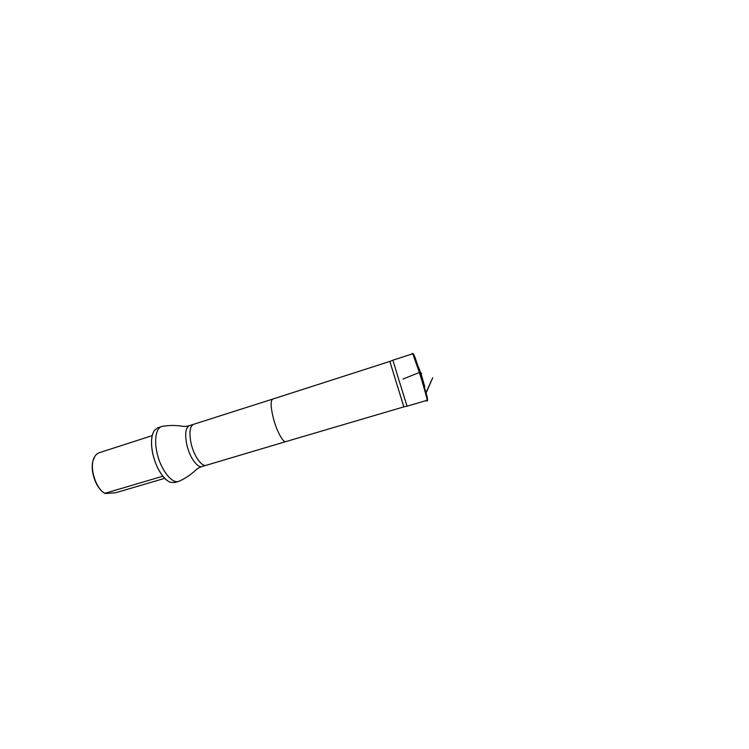 <?xml version="1.0" encoding="UTF-8"?>
<svg xmlns="http://www.w3.org/2000/svg" width="749" height="749" viewBox="0 0 749 749"><rect width="100%" height="100%" fill="white"/><g stroke="black" fill="none" stroke-linecap="round" stroke-linejoin="round"><path stroke-width="1.12" d="M421.294 374.481L424.777 386.784L418.335 366.72L421.294 374.481C421.734 373.451 421.322 372.74 420.03 372.356L426.733 395.266C427.951 400.2 427.782 401.96 426.209 400.556M398.599 379.041L392.897 360.166L412.765 353.781L419.393 372.581C423.803 386.568 427.698 400.668 427.089 400.294L407.072 406.183L398.599 379.041M94.318 457.779C88.597 466.655 95.226 488.788 104.972 493.301M105.384 493.507L115.561 492.776L164.743 478.33M152.225 435.609L99.261 452.724C97.361 453.342 95.806 454.718 94.58 456.853C88.878 465.747 95.001 487.786 104.776 493.357L161.484 476.607L163.188 476.607M105.337 493.497L104.776 493.357M389.845 361.411L272.758 399.077C270.436 400.575 270.614 406.885 273.282 417.989C276.587 430.947 283.103 442.912 285.856 441.61L403.842 406.876L389.845 361.411L392.897 360.175M179.788 480.942L178.683 481.401C171.886 484.032 160.511 469.539 156.953 452.527C153.948 439.298 156.298 427.979 161.765 426.471L162.936 426.228M152.843 433.531C151.064 438.717 151.045 445.496 152.777 453.847C155.886 466.393 160.735 475.306 167.336 480.586M161.765 426.471L157.805 427.763L154.491 430.319C151.232 435.235 150.68 443.062 152.815 453.819C155.68 467.404 163.816 480.212 170.5 482.319L174.676 482.562L178.683 481.401M421.378 379.003C422.267 377.917 422.033 377.159 420.685 376.738M420.245 375.324C422.118 373.667 421.874 372.702 419.506 372.412L402.953 379.06M285.856 441.61L206.218 465.288C201.771 467.067 193.907 456.038 191.117 443.455C188.963 432.641 189.787 426.256 193.598 424.299L272.758 399.077M206.218 465.288L202.052 466.515C197.521 468.312 189.6 457.339 186.829 444.784C184.713 433.989 185.583 427.604 189.46 425.629L193.598 424.299M163.132 476.598L161.484 476.607M425.694 393.908L432.744 377.73L425.591 393.506M411.894 354.062C412.68 352.386 413.841 353.818 415.367 358.359L420.03 372.356M420.601 376.475L420.798 377.112M403.842 406.876L407.063 406.183M189.46 425.629C186.847 426.443 184.301 426.612 181.838 426.153C175.285 425.198 168.759 425.254 162.261 426.34M202.052 466.515C199.431 467.32 197.23 468.602 195.452 470.381C190.583 474.857 185.153 478.471 179.17 481.233"/></g></svg>
